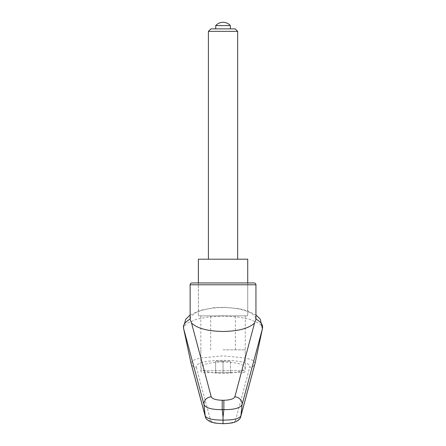 <?xml version="1.0" encoding="UTF-8"?>
<svg xmlns="http://www.w3.org/2000/svg" width="446" height="446" viewBox="0 0 446 446"><rect width="100%" height="100%" fill="white"/><g stroke="black" fill="none" stroke-linecap="round" stroke-linejoin="round"><path stroke-width="0.33" stroke-dasharray="2.23 1.67" d="M190.983 363.178L193.006 360.413L199.88 358.038L223.039 355.875L246.198 358.038L253.072 360.413L255.095 363.178C254.337 365.804 252.553 367.186 249.732 367.337C252.832 357.987 193.252 357.987 196.346 367.337C193.531 367.186 191.741 365.798 190.983 363.178M262.404 328.791L262.421 327.392L259.472 323.501L249.258 319.141L236.943 316.866L223.039 316.091L209.141 316.866L196.82 319.141L186.606 323.501L183.657 327.392L183.674 328.791M255.943 319.531L255.943 318.829M190.135 318.829L190.286 318.394C191.535 312.417 206.576 307.433 223.039 307.539C239.508 307.433 254.543 312.417 255.798 318.394M223.039 282.959L247.72 282.959L247.72 315.863L198.364 315.863L247.72 315.863L198.364 315.863L247.72 315.863L247.72 282.959L198.364 282.959L198.364 315.863L198.364 282.959M223.039 361.957C209.575 362.303 202.172 364.22 200.834 367.699C202.172 371.183 209.575 373.096 223.039 373.441C236.503 373.096 243.906 371.183 245.25 367.699C243.906 364.22 236.503 362.303 223.039 361.957M190.286 318.394L190.135 319.531M223.039 423.7L223.039 423.533C230.208 423.338 234.34 422.351 235.438 420.567A5.486 5.296 -164.6 0 0 240.639 416.988M196.346 367.337L210.646 420.567A5.486 5.296 -15.4 0 1 205.439 416.988M210.646 420.567C211.744 422.351 215.875 423.338 223.039 423.533M247.72 259.193L198.364 259.193M223.039 349.859L245.25 349.859L223.039 349.859M243.421 372.527A1.829 1.829 0 0 0 245.25 370.698L200.834 370.698A1.829 1.829 0 0 0 202.657 372.527L243.421 372.527L202.657 372.527M210.891 28.878L235.193 28.878M208.416 31.354L237.662 31.354M230.353 25.589L215.73 25.589M230.443 372.527L223.039 372.527L223.039 361.193L230.443 361.193L215.635 361.193L223.039 361.193L223.039 372.527L215.635 372.527L215.635 361.193L215.635 372.527L230.443 372.527L230.443 361.193L230.443 372.527M255.943 284.788L190.135 284.788M235.438 420.567L249.732 367.337M200.834 349.859L200.834 370.698L245.25 370.698L245.25 349.859M200.834 315.863L200.834 367.699M245.25 315.863L245.25 367.699M190.135 314.965L199.875 310.416L214.27 307.668L223.736 307.266L238.621 308.593L247.195 310.739L255.943 314.965M210.702 349.859L210.702 315.863M235.376 349.859L235.376 315.863"/><path stroke-width="0.67" d="M191.964 282.959L198.364 282.959L198.364 259.193L247.72 259.193L247.72 282.959L254.114 282.959L191.964 282.959A1.829 1.829 0 0 0 190.135 284.788L190.135 319.531L191.518 322.949C196.892 328.306 207.396 331.155 223.039 331.49C238.682 331.155 249.191 328.306 254.56 322.949L234.841 396.84C233.76 398.941 230.097 400.079 223.859 400.263L223.859 409.634C234.2 409.729 240.277 408.057 242.089 404.622L262.41 328.763L255.101 363.155L240.873 415.928C239.262 418.716 233.314 420.11 223.039 420.104L223.039 423.533M223.859 400.263L222.22 400.263L222.22 409.634L223.859 409.634A12076.749 11348.431 0 0 1 223.039 417.239A12076.749 11348.431 0 0 1 222.22 409.634C211.878 409.729 205.807 408.057 203.995 404.622A9246.16 7280.498 112.7 0 0 205.205 415.928L190.983 363.155L183.668 328.769C182.035 322.135 190.905 319.559 190.286 318.394M254.56 322.949L255.943 319.531L255.943 284.788A1.829 1.829 0 0 0 254.114 282.959M247.72 282.959L223.039 282.959M255.798 318.394C254.928 319.52 263.932 321.789 262.41 328.763M190.135 314.965L185.731 319.269L183.457 327.275L183.674 328.769L203.995 404.622A7.309 6.846 165.5 0 1 211.237 396.84L191.518 322.949M222.22 400.263C215.981 400.079 212.324 398.941 211.237 396.84M240.639 416.988A5.486 5.296 -164.6 0 0 240.723 416.709A5.486 5.296 -164.6 0 0 240.728 416.692A5.486 5.296 -164.6 0 0 240.873 415.928A9246.16 7280.498 -112.7 0 0 242.089 404.622A7.309 6.846 14.5 0 0 234.841 396.84M255.095 363.178L240.728 416.692C240.433 418.683 238.666 420.4 235.432 421.855C233.721 422.808 229.59 423.421 223.039 423.7L216.087 423.198C211.616 422.423 211.387 422.1 210.557 421.827C207.29 420.271 205.556 418.56 205.355 416.709A5.486 5.296 -15.4 0 1 205.205 415.928C206.816 418.716 212.764 420.11 223.039 420.104L223.039 417.239M205.439 416.988A5.486 5.296 -15.4 0 1 205.355 416.709L190.983 363.178M208.416 31.354L237.662 31.354L235.193 28.878L210.891 28.878L208.416 31.354L208.416 259.193M215.73 25.589L230.353 25.589A9.767 9.767 0 0 0 215.73 25.589L215.73 28.878M190.135 284.788L255.943 284.788M255.943 314.965L260.347 319.264L262.404 328.791M237.662 31.354L237.662 259.193M230.353 25.589L230.353 28.878"/></g></svg>

